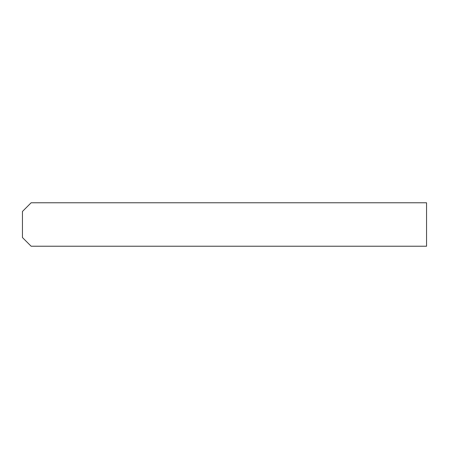 <?xml version="1.0" encoding="UTF-8"?>
<svg xmlns="http://www.w3.org/2000/svg" width="449" height="449" viewBox="0 0 449 449"><rect width="100%" height="100%" fill="white"/><g stroke="black" fill="none" stroke-linecap="round" stroke-linejoin="round"><path stroke-width="0.67" d="M22.45 237.538L31.138 246.226L426.55 246.226L426.55 202.774L31.138 202.774L22.45 211.462L22.45 237.538"/></g></svg>
